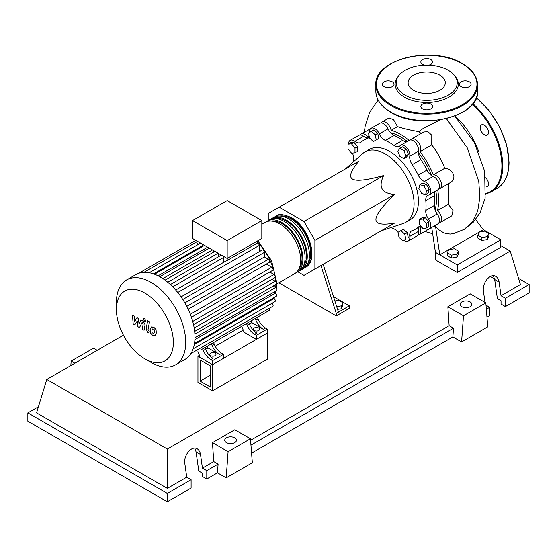 <?xml version="1.0" encoding="UTF-8"?>
<svg xmlns="http://www.w3.org/2000/svg" width="557" height="557" viewBox="0 0 557 557"><rect width="100%" height="100%" fill="white"/><g stroke="black" fill="none" stroke-linecap="round" stroke-linejoin="round"><path stroke-width="0.84" d="M200.123 381.141L200.123 359.996L210.386 365.928L210.386 387.066L200.123 381.141L210.386 375.216M197.944 382.401L197.944 356.222L212.565 364.668L212.565 390.84L197.944 382.401M243.082 330.162L215.225 346.252M199.274 355.457L197.944 356.222M212.565 390.84L267.276 359.258L267.276 333.086L212.565 364.668L199.274 356.988L199.274 354.976L197.909 351.613M435.087 209.836A50.833 29.347 -120 0 0 436.5 199.121A50.833 29.347 -120 0 0 435.866 190.974M431.738 175.727A50.833 29.347 -120 0 0 418.432 152.681M407.292 141.485A50.833 29.347 -120 0 0 390.568 132.726M381.148 230.849L403.101 223.552A40.689 23.491 -120 0 0 405.642 222.41A40.689 23.491 -120 0 0 414.067 203.785A40.689 23.491 -120 0 0 396.306 162.839A40.689 23.491 -120 0 0 364.953 151.936A40.689 23.491 -120 0 0 362.698 153.572L345.403 168.938M364.953 151.936L369.312 149.422A40.689 23.491 60 0 1 400.671 160.325A40.689 23.491 60 0 1 418.425 201.272A40.689 23.491 60 0 1 410.001 219.897L405.642 222.41M297.849 271.837L304.004 275.388L314.9 269.094L314.9 240.401L304.004 221.526L383.648 175.546C378.057 187.159 381.691 193.453 394.544 194.421C382.081 206.654 375.878 215.016 375.926 219.514C375.878 224.074 382.081 225.272 394.544 223.113L383.648 229.407M334.875 300.982L338.823 300.376L342.847 302.702L341.378 305.877L336.672 306.601M341.378 305.877L341.378 308.794L342.847 305.619L342.847 302.702M341.378 308.794L337.563 309.386M319.258 266.58L320.978 265.585L336.261 313.389L349.336 305.842L333.504 296.7M336.261 313.389L336.261 315.91L349.336 308.355L349.336 305.842M336.261 315.91L278.883 282.782M320.978 265.585L323.157 264.331L338.44 312.129M314.9 269.094L394.544 223.113M314.9 240.401L394.544 194.421M304.004 221.526L279.154 207.183L268.258 213.477L268.258 220.579M279.154 207.183L358.799 161.203C350.701 170.915 348.633 176.889 352.602 179.124C356.473 181.415 366.819 180.224 383.648 175.546M426.648 190.689L425.604 194.581L421.712 193.537L418.864 188.607L419.908 184.715L423.8 185.76L426.648 190.689L429.175 189.227L428.131 193.119L425.604 194.581M423.8 185.76L426.328 184.297L422.436 183.253L419.908 184.715M426.328 184.297L429.175 189.227M403.902 150.634L405.914 155.828L403.902 158.689L399.87 156.364L397.858 151.177L399.87 148.308L403.902 150.634L406.429 149.179L408.441 154.366L405.914 155.828M408.441 154.366L406.429 157.227L403.902 158.689M406.429 149.179L402.405 146.853L399.87 148.308M371.331 131.368L375.223 134.815L376.26 139.911L373.413 141.555L369.528 138.101L368.483 133.012L373.858 129.906L377.75 133.36L375.223 134.815M377.75 133.36L378.788 138.449L376.26 139.911M378.788 138.449L375.94 140.092M348.014 144.172L351.502 143.859L354.99 148.197L354.99 152.848L351.502 153.161L348.014 148.823L348.014 144.172L350.541 142.71L354.029 142.397L351.502 143.859M354.029 142.397L357.517 146.742L354.99 148.197M357.517 146.742L357.517 151.386L354.99 152.848M402.927 240.868L399.042 237.421L397.997 232.325L400.845 230.682L404.737 234.135L405.774 239.225L402.927 240.868M404.737 234.135L407.264 232.673L403.372 229.226L400.845 230.682M407.264 232.673L408.302 237.762M426.244 228.064L422.756 228.377L419.268 224.039L419.268 219.388L422.756 219.075L426.244 223.413L426.244 228.064L428.772 226.608L428.772 221.958L426.244 223.413M422.756 219.075L425.283 217.62L421.795 217.926L419.268 219.388M425.283 217.62L428.772 221.958M398.074 232.283A9.246 5.34 -120 0 0 393.917 228.836A51.453 29.709 60 0 1 391.181 227.514M369.472 132.441A7.707 4.449 60 0 1 371.046 128.326A7.707 4.449 60 0 1 379.324 133.882A9.246 5.34 -120 0 0 385.395 140.475A51.453 29.709 60 0 1 393.917 145.398A9.246 5.34 -120 0 0 399.306 146.345A9.246 5.34 -120 0 0 399.989 145.816A7.707 4.449 60 0 1 400.56 145.37A7.707 4.449 60 0 1 406.902 147.877A7.707 4.449 60 0 1 409.792 156.162A9.246 5.34 -120 0 0 412.194 164.691A51.453 29.709 60 0 1 418.216 175.121A9.246 5.34 -120 0 0 424.406 181.471A7.707 4.449 60 0 1 430.136 188.12A7.707 4.449 60 0 1 429.141 194.859A7.707 4.449 60 0 1 428.465 195.131A9.246 5.34 -120 0 0 427.658 195.458A9.246 5.34 -120 0 0 425.792 200.604L434.509 195.57A9.246 5.34 60 0 1 435.483 191.197M425.792 200.604A51.453 29.709 60 0 1 425.792 210.435A9.246 5.34 -120 0 0 428.465 218.998A7.707 4.449 60 0 1 429.141 228.941A7.707 4.449 60 0 1 424.719 228.203M434.509 195.57A51.453 29.709 60 0 1 434.509 205.408L425.792 210.435M428.465 218.998L437.182 213.965A9.246 5.34 60 0 1 434.509 205.408M412.194 164.691L420.911 159.657A9.246 5.34 60 0 1 418.509 151.128L409.792 156.162M420.911 159.657A51.453 29.709 60 0 1 426.941 170.094L418.216 175.121M424.406 181.471L433.123 176.437A9.246 5.34 60 0 1 426.941 170.094M385.395 140.475L394.119 135.442A9.246 5.34 60 0 1 388.041 128.848L379.324 133.882M394.119 135.442A51.453 29.709 60 0 1 402.634 140.364L393.917 145.398M406.909 141.701A9.246 5.34 60 0 1 402.634 140.364M367.724 137.913A9.246 5.34 60 0 1 363.63 136.312L354.906 141.346A9.246 5.34 -120 0 0 360.588 142.515A9.246 5.34 -120 0 0 361.096 142.146A51.453 29.709 60 0 1 363.93 140.099A51.453 29.709 60 0 1 367.119 138.665A9.246 5.34 -120 0 0 367.697 138.408A9.246 5.34 -120 0 0 369.207 136.549M353.305 161.913A51.453 29.709 60 0 1 353.528 158.877A9.246 5.34 -120 0 0 352.421 153.078M421.196 226.441A9.246 5.34 -120 0 0 418.732 226.803A9.246 5.34 -120 0 0 418.216 227.172A51.453 29.709 60 0 1 415.383 229.219A51.453 29.709 60 0 1 412.194 230.654A9.246 5.34 -120 0 0 411.623 230.904A9.246 5.34 -120 0 0 409.792 236.405A7.707 4.449 60 0 1 408.267 240.993A7.707 4.449 60 0 1 403.922 240.297M409.792 236.405L418.509 231.371A9.246 5.34 60 0 1 419.177 227.026M348.585 143.845A7.707 4.449 60 0 1 350.179 140.378L358.896 135.344A7.707 4.449 60 0 1 363.63 136.312M371.046 128.326L379.77 123.292A7.707 4.449 60 0 1 388.041 128.848M400.56 145.37L409.284 140.336A7.707 4.449 60 0 1 415.619 142.843A7.707 4.449 60 0 1 418.509 151.128M433.123 176.437A7.707 4.449 60 0 1 438.853 183.086A7.707 4.449 60 0 1 437.858 189.826L429.141 194.859M437.182 213.965A7.707 4.449 60 0 1 437.858 223.907L429.141 228.941M418.509 231.371A7.707 4.449 60 0 1 416.984 235.959L408.267 240.993M350.179 140.378A7.707 4.449 60 0 1 354.906 141.346M274.859 216.861A29.591 17.086 60 0 1 275.91 216.165A29.591 17.086 60 0 1 290.705 217.627A29.591 17.086 60 0 1 310.04 243.701A29.591 17.086 60 0 1 305.501 267.416A29.591 17.086 60 0 1 304.373 267.973M276.766 284L294.604 273.71A29.591 17.086 -120 0 0 299.137 249.996A29.591 17.086 -120 0 0 279.809 223.921A29.591 17.086 -120 0 0 265.014 222.452L261.825 224.29M279.858 216.053A28.358 16.376 60 0 1 290.705 218.636A28.358 16.376 60 0 1 308.306 240.861A28.358 16.376 60 0 1 307.568 264.053M266.142 221.895A29.591 17.086 60 0 1 267.193 221.199A29.591 17.086 60 0 1 281.988 222.661A29.591 17.086 60 0 1 301.316 248.735A29.591 17.086 60 0 1 296.784 272.45A29.591 17.086 60 0 1 295.656 273.007M296.784 272.45L298.963 271.189A29.591 17.086 -120 0 0 303.495 247.475A29.591 17.086 -120 0 0 284.167 221.401A29.591 17.086 -120 0 0 269.372 219.938L267.193 221.199M270.5 219.374A29.591 17.086 60 0 1 271.551 218.678A29.591 17.086 60 0 1 286.347 220.147A29.591 17.086 60 0 1 305.675 246.222A29.591 17.086 60 0 1 301.142 269.929A29.591 17.086 60 0 1 300.014 270.493M301.142 269.929L303.321 268.676A29.591 17.086 -120 0 0 307.854 244.962A29.591 17.086 -120 0 0 288.526 218.887A29.591 17.086 -120 0 0 273.731 217.418L271.551 218.678M275.499 218.567A28.358 16.376 60 0 1 286.347 221.15A28.358 16.376 60 0 1 303.948 243.374A28.358 16.376 60 0 1 303.21 266.566M271.141 221.087A28.358 16.376 60 0 1 281.988 223.67A28.358 16.376 60 0 1 299.589 245.895A28.358 16.376 60 0 1 298.851 269.087M210.713 355.672A3.084 1.782 180 0 1 209.815 354.412A3.084 1.782 180 0 1 211.716 352.769A3.084 1.782 180 0 1 215.072 353.152A3.084 1.782 180 0 1 215.977 354.412A3.084 1.782 180 0 1 214.076 356.055A3.084 1.782 180 0 1 210.713 355.672M254.305 330.503A3.084 1.782 180 0 1 253.407 329.243A3.084 1.782 180 0 1 255.308 327.6A3.084 1.782 180 0 1 258.664 327.989A3.084 1.782 180 0 1 259.569 329.243A3.084 1.782 180 0 1 257.668 330.886A3.084 1.782 180 0 1 254.305 330.503M151.072 362.419L144.89 358.854A40.271 23.248 -120 0 0 173.366 342.416A40.271 23.248 -120 0 0 144.89 293.093A40.271 23.248 -120 0 0 116.42 309.532A40.271 23.248 -120 0 0 144.89 358.854L151.072 362.419A49.009 28.296 -120 0 0 175.573 364.849A49.009 28.296 -120 0 0 183.086 325.573A49.009 28.296 -120 0 0 151.072 282.392A49.009 28.296 -120 0 0 126.564 279.962A49.009 28.296 -120 0 0 116.42 302.395L116.42 309.532M175.573 364.849L184.847 359.495A49.009 28.296 -120 0 0 187.43 357.65A49.009 28.296 -120 0 0 190.974 353.451A49.009 28.296 -120 0 0 193.265 348.543A49.009 28.296 -120 0 0 194.574 343.056A49.009 28.296 -120 0 0 194.999 337.062A49.009 28.296 -120 0 0 194.574 330.58A49.009 28.296 -120 0 0 193.265 323.589A49.009 28.296 -120 0 0 190.974 316.028A49.009 28.296 -120 0 0 187.43 307.743A49.009 28.296 -120 0 0 181.951 298.246A49.009 28.296 -120 0 0 176.548 291.039A49.009 28.296 -120 0 0 171.145 285.268A49.009 28.296 -120 0 0 165.742 280.644A49.009 28.296 -120 0 0 160.339 277.038A49.009 28.296 -120 0 0 154.937 274.406A49.009 28.296 -120 0 0 149.534 272.791A49.009 28.296 -120 0 0 144.131 272.324A49.009 28.296 -120 0 0 138.735 273.292A49.009 28.296 -120 0 0 135.838 274.608L126.564 279.962M227.172 240.589L192.513 220.586L192.513 238.452L227.172 258.462L261.825 238.452L261.825 220.586L227.172 240.589L227.172 260.502A1.852 1.065 -120 0 0 226.692 260.579L175.685 290.03M192.513 220.586L227.172 200.576L261.825 220.586M197.728 244.739A1.852 1.065 -120 0 0 196.879 243.012L196.879 240.972M202.936 246.291L202.936 245.379A1.852 1.065 -120 0 0 202.671 244.314M208.13 248.819L208.13 247.468M213.331 252.293L213.331 250.469M218.532 256.742L218.532 253.47M223.726 262.291L223.726 257.383A1.852 1.065 -120 0 0 223.461 256.317M259.221 251.736L259.221 245.449A1.852 1.065 -120 0 0 257.466 243.012L227.172 260.502M257.466 243.012L257.466 240.972M203.368 350.513A12.331 7.116 -120 0 0 210.811 359.627L212.99 358.367A12.331 7.116 60 0 1 205.554 349.253L203.368 350.513L202.699 348.849M210.532 344.33A1.852 1.065 -120 0 0 210.539 344.323L204.879 347.589L205.554 349.253M214.271 344.219L212.092 345.479A12.331 7.116 -120 0 0 219.528 354.593L221.707 353.333A12.331 7.116 60 0 1 214.271 344.219L213.596 342.555L245.623 324.07A1.852 1.065 -120 0 0 245.63 324.063M221.707 353.333L223.468 354.349L212.565 360.644L210.811 359.627M219.528 354.593L207.991 347.93L207.288 346.196M205.582 349.323L207.991 347.93M247.183 325.218A12.331 7.116 -120 0 0 254.619 334.332L256.798 333.072A12.331 7.116 60 0 1 249.362 323.965L247.183 325.218L246.507 323.554M254.34 319.036A1.852 1.065 -120 0 0 254.347 319.029L248.687 322.301L249.362 323.965M212.092 345.479L211.416 343.815M201.808 349.357A1.852 1.065 -120 0 0 201.822 349.357L269.316 310.388A1.852 1.065 -120 0 0 269.344 308.3M258.079 318.931L255.9 320.184A12.331 7.116 -120 0 0 263.336 329.298L265.515 328.038A12.331 7.116 60 0 1 258.079 318.931L257.404 317.267L264.039 313.438A1.852 1.065 60 0 0 264.046 313.431M265.515 328.038L267.276 329.055L256.38 335.349L254.619 334.332M263.336 329.298L251.799 322.635L251.096 320.902M249.39 324.028L251.799 322.635M255.9 320.184L255.224 318.52M267.276 329.055L267.276 333.086L256.38 339.373L243.082 331.7L243.082 329.688L241.717 326.318M271.962 279.329L275.255 281.229A1.852 1.065 60 0 1 276.467 282.859A1.852 1.065 60 0 1 276.181 284.342L194.205 331.673M184.847 302.904L264.422 256.965L268.39 259.256A1.852 1.065 60 0 1 269.595 260.885A1.852 1.065 60 0 1 269.316 262.368L188.148 309.226M269.755 272.046L274.002 274.504A1.852 1.065 60 0 1 275.214 276.133A1.852 1.065 60 0 1 274.928 277.616L192.952 324.947M266.35 264.081L271.795 267.228A1.852 1.065 60 0 1 273.007 268.857A1.852 1.065 60 0 1 272.721 270.333L191.413 317.281M273.215 286.054L275.666 287.468A1.852 1.065 -120 0 1 276.878 289.097A1.852 1.065 -120 0 1 276.592 290.58L194.992 337.688M194.504 343.502L276.181 296.345A1.852 1.065 -120 0 0 276.467 294.862A1.852 1.065 -120 0 0 275.255 293.233L273.626 292.293M193.168 348.828L274.928 301.622A1.852 1.065 -120 0 0 275.214 300.139A1.852 1.065 -120 0 0 274.002 298.51L273.215 298.058M190.877 353.604L272.721 306.35A1.852 1.065 -120 0 0 273.034 304.971A1.852 1.065 -120 0 0 271.955 303.342M264.422 256.965L264.422 252.377A1.852 1.065 -120 0 0 263.614 250.518A1.852 1.065 -120 0 0 262.187 250.023L181.018 296.881M256.38 339.373L256.38 335.349M223.468 354.349L223.468 358.374L212.565 364.668L212.565 360.644M152.702 328.922L151.936 330.531L152.012 332.647L153.718 333.636L154.491 332.007L154.414 329.911L153.614 329.076L152.611 328.964M151.49 326.98L150.098 329.472L150.376 332.94L152.472 335.196L154.937 335.572L156.322 333.065L156.044 329.612L153.934 327.349L151.288 327.077L152.026 326.653M154.937 335.572L155.869 335.049M147.661 320.714L146.115 328.999L147.856 332.432L148.9 333.037L149.199 331.415L147.974 329.939L149.499 321.772L147.661 320.714M144.583 321.326L145.37 321.403L145.697 320.679L144.583 318.75L143.797 318.674L143.469 319.398L144.583 321.326M134.801 324.898L137.238 320.971L137.878 326.674L139.487 327.6L142.126 322.419L143.219 323.819L142.23 329.194L144.061 330.252L145.078 324.752L143.33 321.319L140.9 319.92L139.062 324.111L138.435 318.5L137.001 317.671L134.62 321.549L134.321 316.125L132.427 315.032L133.2 323.972L134.801 324.898M454.923 115.947A53.862 31.101 60 0 1 479.124 152.799M477.878 235.193L479.354 232.011L484.855 231.162L488.879 233.487L487.403 236.662L481.902 237.519L477.878 235.193L477.878 238.111L481.902 240.436L481.902 237.519M487.403 236.662L487.403 239.587L488.879 236.405L488.879 233.487M487.403 239.587L481.902 240.436M447.362 252.808L448.838 249.633L454.338 248.784L458.369 251.103L456.893 254.284L451.393 255.134L447.362 252.808L447.362 255.726L451.393 258.051L451.393 255.134M456.893 254.284L456.893 257.202L458.369 254.027L458.369 251.103M456.893 257.202L451.393 258.051M430.47 228.168L419.163 234.699A7.707 4.449 60 0 1 417.917 235.054M421.767 227.145A53.862 31.101 60 0 1 419.957 227.416A7.707 4.449 60 0 1 419.163 234.699M448.886 183.462L448.322 204.315L453.043 210.56L451.811 215.851L440.037 222.647A7.707 4.449 60 0 1 438.791 223.009M448.322 204.315L437.454 210.588A7.707 4.449 60 0 1 441.429 217.293A7.707 4.449 60 0 1 440.037 222.647M437.677 189.93A53.862 31.101 60 0 1 437.454 210.588M360.142 134.989A7.707 4.449 60 0 1 361.075 134.084A7.707 4.449 60 0 1 367.78 137.043A53.862 31.101 60 0 1 368.999 135.525M381.016 122.937A7.707 4.449 60 0 1 381.949 122.032A7.707 4.449 60 0 1 387.282 123.508A7.707 4.449 60 0 1 391.098 130.303L397.496 126.606C403.414 128.563 410.544 130.241 418.892 131.64L421.12 133.499M391.098 130.303A53.862 31.101 60 0 1 409.096 140.441M410.53 139.974A7.707 4.449 60 0 1 411.463 139.076A7.707 4.449 60 0 1 418.69 142.759A7.707 4.449 60 0 1 419.957 151.72L431.752 144.911C437.217 152.054 441.555 159.845 444.764 168.284L433.332 174.891A7.707 4.449 60 0 1 440.462 180.468A7.707 4.449 60 0 1 440.037 188.572A7.707 4.449 60 0 1 438.791 188.927M419.957 151.72A53.862 31.101 60 0 1 433.332 174.891M444.764 168.284L446.888 168.499L449.158 169.481L452.556 172.586L453.934 175.796L453.746 179.082L451.56 181.916L440.037 188.572M411.463 139.076L423.745 131.981L427.999 131.758L431.786 135.24L431.752 144.911M381.949 122.032L389.113 117.896L393.625 119.818L397.496 126.606M361.075 134.084L370.461 128.792M440.371 119.825L423.424 128.277L418.892 131.64M448.824 249.654L439.786 254.876L435.428 252.356L431.724 227.451M479.396 232.004L483.379 229.707L475.594 219.59M433.423 226.469L435.595 226.734L438.491 229.588L443.476 232.701L446.206 233.627L450.272 234.086L453.391 233.682M483.379 229.707L500.813 239.775L457.227 264.944L439.786 254.876L435.595 226.734M479.34 232.039L448.886 249.627M500.813 239.775L500.813 247.329L457.227 272.491L435.428 259.91L435.428 252.356M457.227 272.491L457.227 264.944M486.17 186.936A5.855 3.384 -120 0 0 487.291 186.658A5.855 3.384 -120 0 0 488.51 183.977A5.855 3.384 -120 0 0 485.669 177.801M480.225 127.588A5.855 3.384 -120 0 0 482.78 133.478A5.855 3.384 -120 0 0 487.291 135.052A5.855 3.384 -120 0 0 488.51 132.371A5.855 3.384 -120 0 0 485.955 126.474A5.855 3.384 -120 0 0 481.436 124.907A5.855 3.384 -120 0 0 480.225 127.588M428.799 65.155A5.855 3.384 0 0 0 432.566 61.994A5.855 3.384 0 0 0 430.853 59.606A5.855 3.384 0 0 0 424.469 58.875A5.855 3.384 0 0 0 420.855 61.994A5.855 3.384 0 0 0 422.568 64.389A5.855 3.384 0 0 0 424.622 65.155M461.099 86.634A5.855 3.384 0 0 0 467.483 87.365A5.855 3.384 0 0 0 471.097 84.239A5.855 3.384 0 0 0 469.384 81.851A5.855 3.384 0 0 0 462.999 81.113A5.855 3.384 0 0 0 459.386 84.239A5.855 3.384 0 0 0 461.099 86.634M422.568 108.873A5.855 3.384 0 0 0 428.953 109.611A5.855 3.384 0 0 0 432.566 106.484A5.855 3.384 0 0 0 430.853 104.096A5.855 3.384 0 0 0 424.469 103.358A5.855 3.384 0 0 0 420.855 106.484A5.855 3.384 0 0 0 422.568 108.873M384.038 86.634A5.855 3.384 0 0 0 390.422 87.365A5.855 3.384 0 0 0 394.036 84.239A5.855 3.384 0 0 0 392.323 81.851A5.855 3.384 0 0 0 385.938 81.113A5.855 3.384 0 0 0 382.325 84.239A5.855 3.384 0 0 0 384.038 86.634M454.568 75.536L455.542 76.796A31.582 18.235 180 0 1 444.618 99.257A31.582 18.235 180 0 1 404.375 97.134A31.582 18.235 180 0 1 397.879 76.796L398.854 75.536A30.517 17.615 180 0 1 448.288 70.273A30.517 17.615 180 0 1 454.568 75.536A30.517 17.615 180 0 1 444.013 97.238A30.517 17.615 180 0 1 405.134 95.191A30.517 17.615 180 0 1 398.854 75.536M413.566 90.318A18.59 10.729 0 0 0 433.826 92.643A18.59 10.729 0 0 0 445.294 82.728A18.59 10.729 0 0 0 439.856 75.139A18.59 10.729 0 0 0 419.595 72.814A18.59 10.729 0 0 0 408.121 82.728A18.59 10.729 0 0 0 413.566 90.318M461.85 306.719A5.855 3.384 180 0 1 460.131 304.331A5.855 3.384 180 0 1 463.744 301.205A5.855 3.384 180 0 1 470.129 301.943A5.855 3.384 180 0 1 471.842 304.331A5.855 3.384 180 0 1 468.228 307.457A5.855 3.384 180 0 1 461.85 306.719M226.455 442.627A5.855 3.384 180 0 1 224.736 440.232A5.855 3.384 180 0 1 228.356 437.113A5.855 3.384 180 0 1 234.734 437.844A5.855 3.384 180 0 1 236.453 440.232A5.855 3.384 180 0 1 232.84 443.358A5.855 3.384 180 0 1 226.455 442.627M191.1 479.695L167.344 493.411L167.344 501.766L191.1 488.05L191.1 479.695L186.741 477.182L184.827 463.542C183.337 455.285 191.838 445.217 197.241 448.838C199.016 449.917 200.102 451.797 200.52 454.477L202.435 468.117L206.793 470.637L206.793 478.992L202.435 476.472L202.435 473.151L198.772 471.041L196.092 451.922L194.762 448.162M167.344 501.766L27.85 421.231L27.85 412.876L38.433 406.763M485.008 302.402L483.427 291.144C481.937 282.886 490.439 272.819 495.841 276.439C497.61 277.518 498.703 279.398 499.121 282.086L501.035 295.725L505.394 298.239L505.394 306.594L501.035 304.08L501.035 300.759L497.373 298.643L494.693 279.53L493.356 275.764M486.017 305.173L489.7 307.297L489.7 315.659L486.978 317.225M461.586 341.956L463.48 315.791L485.836 302.883L487.737 326.855L461.586 341.956L452.862 336.922L251.583 453.133M226.191 477.857L228.092 451.692L250.448 438.791L252.342 462.756L226.191 477.857L217.474 472.823L206.793 478.992M217.474 472.823L218.107 464.106L206.793 470.637M218.107 464.106L213.749 461.586L202.435 468.117M167.344 493.411L27.85 412.876M186.741 477.182L167.344 488.378L36.567 412.876L46.774 379.456L123.431 335.196M489.7 307.297L486.345 309.239M518.567 278.409L529.15 284.523L529.15 292.878L505.394 306.594M529.15 284.523L505.394 298.239M500.813 245.672L510.226 251.103L520.433 284.523L501.035 295.725M494.581 278.855L490.439 276.467M228.092 451.692L212.461 442.669L234.817 429.767L250.448 438.791M213.749 461.586L212.461 442.669M463.48 315.791L447.856 306.768L470.212 293.859L485.836 302.883M452.862 336.922L453.495 328.198L449.137 325.685L447.856 306.768M97.224 350.325L93.52 348.188L71.164 361.096L70.836 365.559M74.868 363.234L71.164 361.096M453.495 328.198L250.949 445.14M449.137 325.685L250.566 440.329M167.344 488.378L167.344 449.06L46.774 379.456M510.226 251.103L167.344 449.06M368.205 138.039L367.119 138.665M418.216 227.172L419.303 226.546M274.698 292.905A41.302 23.847 -120 0 0 275.081 291.45M275.722 287.503A41.302 23.847 -120 0 0 275.882 284.516M275.812 281.696A41.302 23.847 -120 0 0 275.297 276.996M275.088 275.799A41.302 23.847 -120 0 0 257.466 242.1M172.726 286.834L223.726 257.383M167.761 282.246L218.066 253.205M162.867 278.597L212.461 249.968M158.091 275.826L207.67 247.204M153.551 273.891L202.936 245.379M194.191 328.031L275.255 281.229M186.748 306.392L268.39 259.256M192.708 321.438L274.002 274.504M190.313 314.266L271.795 267.228M194.901 334.096L275.666 287.468M194.922 339.617L275.255 293.233M194.323 344.518L274.002 298.51M182.78 299.513L264.422 252.377M177.739 292.488L259.221 245.449M446.38 118.613L467.365 148.016L478.776 181.519L479.869 197.275L477.704 211.047L472.392 221.971L464.239 229.359L453.328 233.696M476.381 97.67L489.325 110.773L499.831 127.198L506.682 145.015L509.063 162.136C508.917 174.863 504.921 183.65 497.067 188.489A57.023 32.926 -120 0 0 508.882 162.386A57.023 32.926 -120 0 0 476.298 97.886M472.914 103.699A57.023 32.926 60 0 1 502.776 165.909A57.023 32.926 60 0 1 490.968 192.012L497.067 188.489M485.788 193.592A56.41 32.564 -120 0 0 501.906 165.909A56.41 32.564 -120 0 0 472.364 104.375M390.749 112.048A50.861 29.361 0 0 0 446.171 118.418A50.861 29.361 0 0 0 477.572 91.285C479.73 116.873 419.992 130.972 390.875 112.333C381.099 106.547 376.093 99.529 375.85 91.285A50.861 29.361 0 0 0 390.749 112.048M477.572 84.741A50.861 29.361 180 0 1 446.171 111.873A50.861 29.361 180 0 1 390.749 105.51A50.861 29.361 180 0 1 375.85 84.741C373.691 59.153 433.437 45.061 462.547 63.7C472.322 69.486 477.328 76.497 477.572 84.741L477.572 91.285M391.181 104.751A50.241 29.006 0 0 0 462.24 104.751A50.241 29.006 0 0 0 462.24 63.728A50.241 29.006 0 0 0 391.181 63.728A50.241 29.006 0 0 0 391.181 104.751M196.092 451.922L200.52 454.477M494.693 279.53L499.121 282.086M368.859 137.252L363.93 140.099M420.312 226.372L415.383 229.219M305.501 267.416C319.433 260.523 309.044 226.852 291.325 217.564C283.416 214.173 278.277 213.707 275.91 216.165M257.821 240.763L271.565 260.683L276.787 282.81L276.39 288.143M275.792 291.039L275.137 293.163M170.372 284.543L221.359 255.106M165.081 280.15L214.905 251.381M159.796 276.725L209.3 248.143M204.51 245.379L154.512 274.246M200.701 243.026L149.018 272.86M195.786 240.339L138.672 273.313M196.879 241.78L143.957 272.331M146.101 320.978L145.37 321.403M144.528 318.249L143.797 318.674M378.14 100.093L369.709 112.145L365.155 126.133L364.355 132.19M424.775 231.461L432.573 233.738M454.756 116.016L474.265 142.418L484.674 171.347L485.119 198.16L480.12 212.697L473.366 222.146L464.239 229.359M485.732 194.101L490.968 192.012M375.85 91.285L375.85 84.741"/></g></svg>
